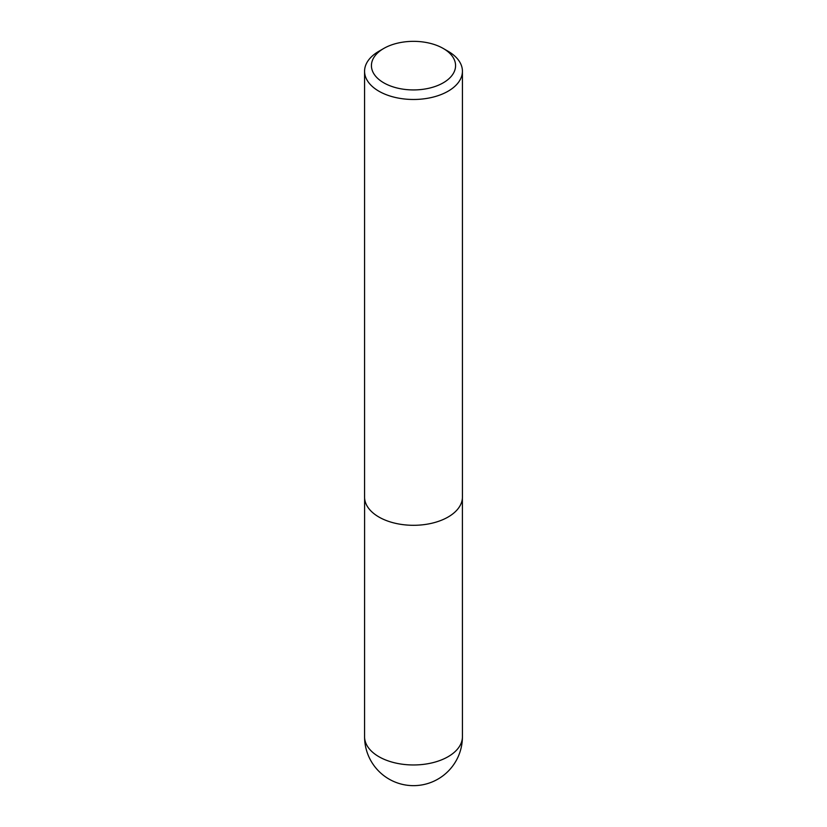 <?xml version="1.0" encoding="UTF-8"?>
<svg xmlns="http://www.w3.org/2000/svg" width="827" height="827" viewBox="0 0 827 827"><rect width="100%" height="100%" fill="white"/><g stroke="black" fill="none" stroke-linecap="round" stroke-linejoin="round"><path stroke-width="1.24" d="M448.089 51.264L443.251 48.462A42.074 24.293 180 0 1 443.251 82.814A42.074 24.293 180 0 1 383.749 82.814A42.074 24.293 180 0 1 383.749 48.462A42.074 24.293 180 0 1 443.251 48.462L448.089 51.264A48.927 28.242 180 0 1 462.427 71.236A48.927 28.242 180 0 1 413.5 99.478A48.927 28.242 180 0 1 364.573 71.236A48.927 28.242 180 0 1 378.911 51.264L383.749 48.462M462.427 71.236L462.427 497.058A48.927 28.242 180 0 1 413.5 525.3A48.927 28.242 180 0 1 364.573 497.058L364.573 71.236M462.427 736.723A48.927 28.242 180 0 1 413.5 764.965A48.927 28.242 180 0 1 364.573 736.723A48.927 48.927 0 0 0 413.5 785.65A48.927 48.927 0 0 0 462.427 736.723L462.396 497.968M364.604 497.968L364.573 736.723"/></g></svg>
